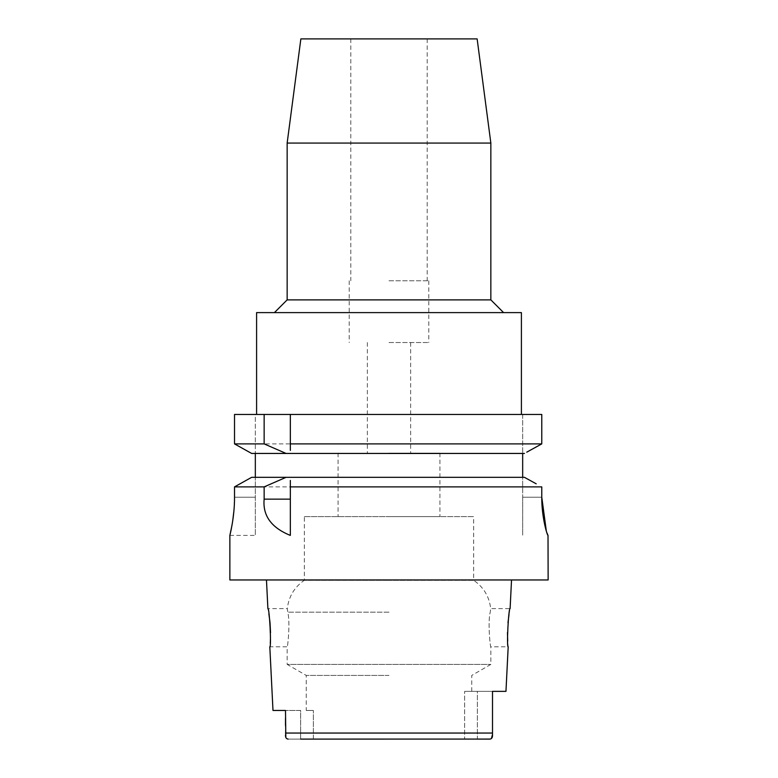 <?xml version="1.0" encoding="UTF-8"?>
<svg xmlns="http://www.w3.org/2000/svg" width="778" height="778" viewBox="0 0 778 778"><rect width="100%" height="100%" fill="white"/><g stroke="black" fill="none" stroke-linecap="round" stroke-linejoin="round"><path stroke-width="0.58" stroke-dasharray="3.89 2.92" d="M300.648 739.1L300.648 710.46L285.497 710.46L300.648 710.46L300.648 739.1L389 739.1L313.349 739.1L313.349 710.46L313.349 739.1L288.161 739.1L489.839 739.1L464.651 739.1L477.352 739.1L477.352 691.36L492.503 691.36L464.651 691.36L477.352 691.36L477.352 739.1M464.651 739.1L389 739.1L464.651 739.1L464.651 691.36L464.651 739.1M313.349 710.46L306.25 710.46L313.349 710.46M389 675.421L306.25 675.421L389 675.421M285.497 735.22L285.497 733.79M285.497 718.006L285.497 710.46M285.827 737.466L286.139 738.069M286.178 738.108L288.161 739.1M505.963 691.36L492.503 691.36L492.503 735.22L492.503 733.051L285.497 733.051L285.497 725.543M490.228 739.071L491.385 738.585M285.497 734.451L285.497 734.947M548.14 579.96L229.86 579.96M304.344 516.631L389 516.631L304.344 516.631L304.344 580.281L389 580.281L304.344 580.281C294.376 587.147 288.706 596.59 287.315 608.61L287.763 612.179C290.369 621.797 287.743 647.811 287.15 646.8C287.743 647.792 290.369 621.768 287.763 612.179L287.315 608.61L267.895 608.61L268.877 613.871M269.966 622.108L270.024 622.75M270.53 632.64L269.81 646.8L287.15 646.8L287.15 664.393L490.85 664.393L287.15 664.393L306.25 675.421L306.25 710.46M492.503 719.222L492.503 705.325L492.503 719.222M471.75 691.36L471.75 675.421L490.85 664.393L490.85 646.8C490.257 647.792 487.631 621.768 490.237 612.179L490.685 608.61L490.237 612.179C487.631 621.797 490.257 647.811 490.85 646.8L508.19 646.8L507.703 641.16M507.47 632.621L507.976 622.711M509.016 614.532L510.105 608.61L490.685 608.61C489.294 596.59 483.624 587.147 473.656 580.281L389 580.281L473.656 580.281L473.656 516.631L389 516.631L473.656 516.631M389 516.631L439.92 516.631L389 516.631M389 453.097L439.92 453.097L389 453.097M389 342.534L428.785 342.534L389 342.534M389 280.79L428.785 280.79L389 280.79M300.862 38.9L477.138 38.9M287.15 143.074L490.85 143.074M490.85 299.88L287.15 299.88M256.594 312.61L521.406 312.61M541.77 443.888L234.518 443.888L234.518 414.46L255.33 414.46L255.33 453.448L255.33 414.46L234.518 414.46L541.77 414.46L522.67 414.46L522.67 453.448L522.67 414.46L541.77 414.46M290.34 414.46L290.34 447.224M290.34 448.925L290.34 450.413M255.33 453.448L522.67 453.448L251.644 453.448L255.33 453.448L255.33 535.41L255.33 477.322L522.67 477.322L522.67 497.21L522.67 453.448L524.43 453.448L286.08 453.448M522.67 497.21L522.67 535.41L522.67 497.21L541.77 497.21L522.67 497.21M539.514 445.142L526.764 452.174M522.67 453.448L524.43 453.448M251.644 453.448L249.339 452.174M236.745 445.133L234.518 443.888M522.67 477.322L524.43 477.322M290.34 535.274L290.34 486.882M290.34 480.434L290.34 481.922M240.081 483.77L234.518 486.882L541.77 486.882M546.633 532.142L546.36 531.228M536.207 483.809L529.76 480.25M255.33 477.322L251.644 477.322L246.218 480.347M234.518 486.882L234.518 497.21L255.33 497.21L234.518 497.21L233.915 510.864M231.863 525.928L232.719 520.803M492.503 734.52L492.503 733.79M389 612.179L287.763 612.179L389 612.179M439.92 453.097L439.92 516.631M338.08 453.097L338.08 516.631M410.638 342.534L410.638 453.097M367.362 342.534L367.362 453.097M428.785 280.79L428.785 342.534M349.215 280.79L349.215 342.534M427.19 38.9L427.19 280.79M350.81 38.9L350.81 280.79M229.86 535.41L255.33 535.41"/><path stroke-width="1.17" d="M300.648 739.1L490.228 739.071M285.497 710.46L272.99 710.46L285.497 710.46L285.827 737.466M477.352 739.1L489.839 739.1C491.686 738.886 492.571 737.593 492.503 735.22L492.503 734.451M285.497 725.543L285.497 718.006M492.503 733.79L492.503 719.222L492.503 733.79M491.385 738.585L492.503 734.52M285.497 734.947L285.497 735.22C285.429 737.593 286.314 738.886 288.161 739.1M272.99 710.46L269.81 646.8C271.541 647.928 269.489 607.511 267.895 608.61L266.465 579.96M268.877 613.871L269.966 622.108M270.024 622.75L270.53 632.64M511.535 579.96L510.105 608.61C508.54 607.336 506.449 647.996 508.19 646.8L505.963 691.36L492.503 691.36L492.503 735.22M507.703 641.16L507.47 632.621M507.976 622.711L509.016 614.532M287.15 143.074L490.85 143.074L477.138 38.9L300.862 38.9L287.15 143.074L287.15 299.88L490.85 299.88L503.58 312.61M521.406 414.46L521.406 312.61L256.594 312.61L256.594 414.46M290.34 450.413L290.34 443.888L541.77 443.888L541.77 414.46L234.518 414.46L234.518 443.888L251.644 453.448L286.08 453.448L251.644 453.448M290.34 443.888L290.34 414.46M290.34 447.224L290.34 448.925M541.77 414.46L541.77 443.888L539.514 445.142M526.764 452.174L541.77 443.888M522.67 453.448L522.67 477.322M249.339 452.174L236.745 445.133M255.33 477.322L255.33 453.448M234.518 443.888L264.141 443.888L286.08 453.448L524.43 453.448M264.141 414.46L264.141 443.888M529.76 480.25L524.43 477.322L251.644 477.322L234.518 486.882L264.141 486.882L264.141 499.145C262.594 515.62 271.327 527.708 290.34 535.41L290.34 480.434M290.34 481.922L290.34 486.882L541.77 486.882L541.77 497.21C541.585 517.137 547.333 535.984 548.013 535.41L546.633 532.142M524.43 477.322L536.207 483.809M231.863 525.928L229.86 535.41L229.86 579.96L548.14 579.96L548.013 535.41M546.36 531.228L541.77 497.21L541.77 486.882M246.218 480.347L240.081 483.77M234.518 497.21C234.674 517.312 229.675 536.159 229.86 535.41C229.675 536.159 234.674 517.282 234.518 497.21L234.518 486.882M232.719 520.803L233.915 510.864M264.141 486.882L286.08 477.322M285.497 733.051L492.503 733.051M264.141 499.145L290.34 499.145M490.85 143.074L490.85 299.88M287.15 299.88L274.42 312.61"/></g></svg>

